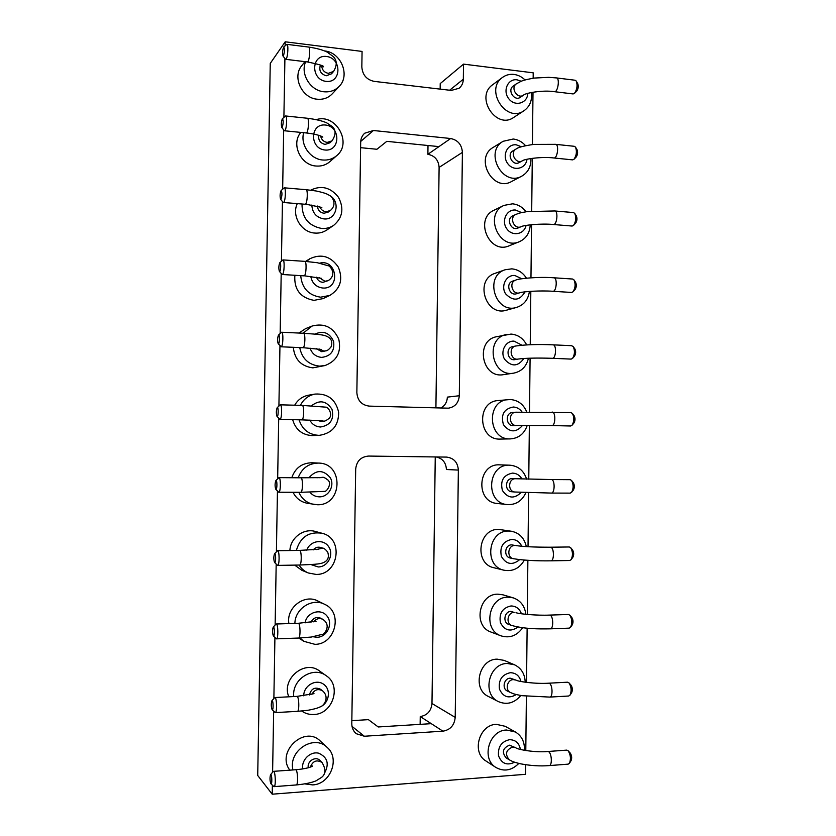 <?xml version="1.0" encoding="UTF-8"?>
<svg xmlns="http://www.w3.org/2000/svg" width="836" height="836" viewBox="0 0 836 836"><rect width="100%" height="100%" fill="white"/><g stroke="black" fill="none" stroke-linecap="round" stroke-linejoin="round"><path stroke-width="1.25" d="M440.154 89.118L440.227 83.59L463.52 64.121L533.211 72.837L533.159 78.229M533.002 92.19L532.428 144.544M532.281 158.317L531.696 211.069M531.55 224.696L530.965 277.792M530.818 291.315L530.233 344.725M530.087 358.184L529.501 411.855M529.355 425.305L528.76 479.185M528.613 492.686L528.028 546.723M527.871 560.308L527.286 614.46M527.129 628.191L526.534 682.395M526.387 696.336L525.792 750.55M525.635 764.731L525.53 774.314L272.212 794.2L257.718 775.474L270.258 63.4L285.201 41.8L362.072 51.424L361.831 66.953C362.479 74.906 366.586 79.713 374.152 81.374L451.262 90.424L459.1 88.261C461.796 86.024 463.207 83.015 463.332 79.221L463.52 64.121M272.212 794.2L272.369 785.182M272.599 772.234L273.654 711.206M273.874 698.488L274.919 637.523M275.138 625.004L276.183 564.133M276.402 551.75L277.447 491.035M277.656 478.746L278.701 418.23M278.91 405.982L279.955 345.717M280.165 333.47L281.199 273.497M281.418 261.187L282.443 201.549M282.652 189.145L283.676 129.893M283.895 117.343L284.909 58.52M285.128 45.781L285.201 41.8M462.402 152.382C461.785 144.649 457.867 140.03 450.646 138.515L373.41 130.51L364.705 133.217C362.145 135.536 360.807 138.536 360.682 142.214L356.857 392.606C357.505 400.611 361.654 405.115 369.282 406.118L448.441 408.177C455.045 406.986 458.661 402.837 459.298 395.741L462.402 152.382L439.109 167.409L435.911 407.916M442.923 731.176C450.29 729.912 454.387 725.314 455.212 717.392L458.358 470.083C457.752 462.339 453.823 458.003 446.57 457.093L368.54 456.069C360.87 456.759 356.585 461.106 355.687 469.111L351.789 723.673C351.81 727.832 353.315 731.176 356.282 733.705L364.339 736.244L442.923 731.176L420.247 716.546L420.132 724.363M428.001 145.506L427.886 154.294C434.783 155.705 438.524 160.073 439.109 167.409M435.253 456.947L431.982 703.515C431.188 711.028 427.28 715.376 420.247 716.546M431.282 723.662L378.227 726.965L368.415 719.65L351.831 720.642M360.598 147.669L376.911 149.268L386.796 141.347L438.963 146.613L450.646 138.515M528.425 358.247C526.408 366.576 521.476 371.55 513.628 373.149L503.471 374.643C481.87 378.865 474.827 340.607 496.521 336.73L511.026 334.076C517.965 334.693 523.179 338.298 526.659 344.881M530.233 224.832C529.794 232.951 526.168 238.573 519.365 241.698L509.145 245.794C489.342 254.855 473.96 218.886 494.034 210.223L503.993 205.384L512.52 203.827C517.975 204.423 522.49 207.067 526.063 211.759M530.891 158.516C531.142 166.552 528.122 172.415 521.81 176.135L511.559 181.516C492.906 192.51 474.19 157.952 493.219 147.387L503.147 141.284L513.262 139.016C518.038 139.602 522.145 141.827 525.583 145.683M527.255 425.315C524.35 433.717 518.748 438.242 510.451 438.89L500.325 439.078C478.276 440.488 476.05 401.656 498.11 400.559L510.284 399.524C517.996 400.141 523.472 404.269 526.722 411.876M427.886 154.294L438.963 146.613M440.823 408.052C444.94 405.721 447.114 402.074 447.365 397.121L459.298 395.741M303.113 333.24L312.047 326.071C324.41 322.842 333.324 327.242 338.789 339.249C341.506 352.144 336.929 360.901 325.068 365.531L312.852 367.861C301.106 366.272 294.596 359.428 293.311 347.306M298.943 333.052L305.558 328.642L312.047 326.071M300.406 405.355C303.541 399.169 308.442 395.397 315.088 394.059C327.952 393.401 335.811 399.514 338.664 412.409C338.601 425.608 332.226 433.236 319.519 435.305L311.744 435.587C301.88 434.751 295.516 429.443 292.663 419.662M294.68 405.209C297.846 399.733 302.465 396.389 308.536 395.198L315.088 394.059M298.191 477.774C301.859 468.15 308.672 463.248 318.631 463.081C344.035 463.29 342.655 505.717 317.231 504.745L307.178 503.241C300.761 501.903 296.038 498.246 293.008 492.279M291.785 477.732C295.233 467.961 301.974 462.966 311.995 462.768L318.631 463.081M296.362 550.454C300.27 537.099 308.808 531.362 321.975 533.253C344.077 538.06 338.873 575.011 316.102 574.426L308.338 572.973L301.9 570.33L294.68 565.115M289.893 550.537C290.353 537.872 303.677 527.955 315.276 531.456L321.975 533.253M288.817 696.816C281.105 679.031 304.795 659.29 319.477 670.963L326.28 675.77C341.914 685.645 332.791 714.289 313.824 714.498C309.351 714.717 305.307 713.557 301.712 711.028M288.901 623.583C285.985 607.835 304.377 593.623 317.816 600.98L324.577 604.282C343.251 612.224 335.581 644.525 314.963 644.337L303.844 641.317L299.946 637.983M458.358 470.083L446.424 469.508C445.985 462.59 442.578 458.41 436.193 456.958M518.832 763.414C511.695 770.541 504.066 771.9 495.967 767.5L486.029 761.042C471.232 752.546 479.237 724.478 496.385 724.342L505.163 726.296L515.436 732.002C521.779 735.941 524.778 742.044 524.412 750.31M525.907 492.592C522.061 500.994 515.833 504.986 507.212 504.578L497.138 503.45C475.256 502.008 477.575 463.552 499.426 464.837L509.908 465.192C518.236 465.976 523.806 470.626 526.617 479.132M522.667 627.711C516.993 635.736 509.803 638.453 501.077 635.872L491.087 632.089C472.779 626.268 478.725 593.612 497.911 594.166L502.938 594.824L513.137 597.824C520.514 600.426 524.747 605.922 525.854 614.314M524.371 560.068C519.595 568.344 512.823 571.73 504.045 570.225L494.013 567.769C473.866 563.913 478.223 528.477 498.674 529.397L511.601 531.278C519.49 533.034 524.391 538.144 526.325 546.619M324.661 50.954C340.942 52.323 350.409 75.334 339.28 86.265L332.31 93.789C328.297 97.937 323.281 99.745 317.262 99.212C301.953 98.209 292.057 77.048 301.702 65.762L304.91 61.645M316.332 119.632C335.769 113.121 352.646 143.06 336.772 155.6L329.844 161.693C325.977 164.985 321.421 166.437 316.165 166.03C300.636 165.309 290.771 143.792 300.855 132.412M306.446 261.469L309.895 258.732C321.358 253.454 330.826 256.255 338.319 267.133C343.293 279.339 340.471 288.765 329.833 295.421L323.01 298.619L313.96 300.354C300.291 297.752 293.917 289.402 294.857 275.284M310.668 190.169C321.337 185.007 330.586 187.358 338.423 197.212C344.233 208.342 342.655 217.726 333.689 225.354L326.803 230.004C323.292 232.335 319.383 233.359 315.067 233.077C301.503 232.586 291.315 215.803 297.302 203.629M531.414 92.482C532.313 100.456 529.836 106.548 523.973 110.76L513.701 117.427C496.25 130.029 474.743 96.892 492.676 84.739L502.572 77.372C505.947 74.937 509.761 73.955 514.004 74.425C518.132 74.989 521.81 76.828 525.039 79.942M529.418 291.419C528.216 299.643 523.953 304.962 516.627 307.397L506.438 310.198C485.611 316.99 474.137 279.736 495.142 273.309L505.132 269.756L511.778 268.847C517.954 269.453 522.845 272.557 526.429 278.169M520.807 695.5C514.339 703.128 506.867 705.166 498.381 701.603L488.412 696.492C471.922 689.136 479.059 658.946 497.148 659.155L504.192 660.409L514.422 664.756C521.277 668.079 524.872 673.9 525.207 682.218M289.841 770.165C275.786 751.992 304.638 724.875 320.366 741.114L327.2 747.447C340.336 758.44 330.387 784.346 312.674 784.899L304.9 783.896M513.628 373.149C491.652 377.444 484.472 338.402 506.553 334.463M519.365 241.698C499.228 250.925 483.563 214.194 503.993 205.384M521.81 176.135C502.844 187.316 483.783 152.027 503.147 141.284M510.451 438.89C488.005 440.342 485.726 400.705 508.183 399.587M325.068 365.531L319.488 366.137C308.589 364.862 302.005 358.675 299.727 347.577M319.519 435.305L318.359 435.316C308.63 434.542 302.204 429.37 299.079 419.808M313.709 504.432C306.781 502.958 301.827 498.914 298.839 492.299M308.338 572.973C304.44 571.333 301.357 568.689 299.079 565.042M293.76 696.555C291.649 679.302 313.364 665.613 326.28 675.77M294.889 623.395C295.056 608.577 312.256 597.635 324.577 604.282M495.967 767.5C480.909 758.848 489.05 730.183 506.501 730.016L515.436 732.002M507.212 504.578C484.943 503.126 487.304 463.875 509.532 465.182L509.908 465.192M501.077 635.872C482.456 629.947 488.496 596.611 508.016 597.165L513.137 597.824M504.045 570.225C483.553 566.306 487.973 530.139 508.779 531.059L511.601 531.278M339.28 86.265C335.184 90.487 330.074 92.326 323.94 91.772C310.417 90.737 300.082 73.861 305.662 61.728M336.772 155.6C332.832 158.955 328.182 160.428 322.832 160.01C310.323 159.227 300.124 144.774 303.677 132.705M329.833 295.421L320.606 297.188C308.547 295.307 301.921 288.127 300.72 275.64M333.689 225.354C330.115 227.726 326.124 228.761 321.724 228.479C308.494 225.877 301.932 217.726 302.036 204.015M523.973 110.76C506.219 123.582 484.337 89.724 502.572 77.372M516.627 307.397C495.445 314.315 483.762 276.288 505.132 269.756M498.381 701.603C481.599 694.12 488.851 663.293 507.264 663.481L514.422 664.756M292.955 769.946C287.992 750.791 314.137 733.872 327.2 747.447M523.879 358.477C517.912 366.785 511.465 367.025 504.547 359.198C499.928 351.423 505.686 340.555 514.056 341.14L521.967 345.205M526.063 225.427C524.214 234.602 512.029 236.703 506.71 228.667C501.109 220.85 506.72 209.084 515.54 210.045L521.654 212.595M526.983 159.268C525.928 168.851 513.576 171.756 507.797 163.689C501.725 155.862 507.243 143.656 516.282 144.827L521.434 146.76M522.594 425.346C516.115 432.881 509.741 432.682 503.471 424.751C500.628 414.771 503.899 408.856 513.304 407.017C516.899 407.216 519.804 408.856 522.009 411.96M314.994 334.076C323.427 330.335 329.635 332.801 333.616 341.496C334.808 350.942 330.826 356.24 321.661 357.39C315.914 356.826 312.047 353.732 310.062 348.11M311.588 405.732C319.613 399.545 326.416 400.757 332.007 409.368C334.254 419.442 330.429 425.315 320.533 426.997C315.736 426.715 312.141 424.406 309.769 420.08M308.923 477.816C316.165 469.539 323.302 469.529 330.335 477.784C334.943 485.82 328.548 497.033 319.404 496.856C315.6 496.762 312.465 495.236 309.999 492.279M306.791 550.234C309.895 540.662 323.323 538.499 328.611 546.629C334.233 554.498 327.921 566.975 318.265 566.954L310.961 564.593M303.729 695.834C303.583 685.666 315.998 678.529 323.647 684.276C331.547 689.658 329.102 703.776 319.665 707.11M305.077 622.924C306.613 612.443 320.596 607.96 326.855 615.86C333.449 623.426 327.263 637.136 317.126 637.293L313.197 636.771M514.621 762.202C506.971 765.849 501.6 763.676 498.507 755.713C497.796 746.893 501.464 741.553 509.521 739.693C515.572 739.797 519.208 743.058 520.42 749.443M521.183 492.404C514.265 499.144 508.016 498.517 502.426 490.513C500.043 480.752 503.429 474.952 512.552 473.103C516.638 473.291 519.762 475.256 521.936 478.986M518.027 627.021C510.556 632.162 504.683 630.699 500.409 622.653C498.914 613.373 502.467 607.803 511.047 605.954C516.115 606.1 519.574 608.712 521.424 613.781M519.658 559.639C512.416 565.575 506.323 564.519 501.401 556.473C499.479 546.953 502.948 541.268 511.799 539.419C516.376 539.586 519.689 541.874 521.748 546.263M326.134 81.385C310.605 79.723 311.034 54.424 326.542 56.472C341.955 58.238 341.569 83.276 326.134 81.385M325.016 150.02C309.466 148.651 309.884 123.268 325.423 125.024C340.879 126.508 340.482 151.629 325.016 150.02M319.718 263.141C337.054 258.711 340.837 289.444 322.79 288.033C316.123 287.093 312.11 283.226 310.773 276.413M329.447 195.425C340.994 201.267 336.49 220.495 323.908 218.907C316.321 217.506 312.298 212.877 311.838 205.008M527.788 93.371C527.547 103.288 515.112 106.977 508.884 98.888C502.363 91.061 507.776 78.438 517.024 79.817L521.236 81.249M525.029 291.837C519.658 300.855 513.189 301.524 505.623 293.844C500.503 286.037 506.198 274.71 514.798 275.483L521.842 278.743M516.345 694.549C508.737 698.917 503.105 697.088 499.437 689.063C498.36 680.013 501.976 674.568 510.284 672.708C515.854 672.844 519.417 675.781 520.985 681.518M302.716 768.942C301.179 760.081 310.208 751.156 318.568 753.173C327.66 757.228 329.572 764.031 324.284 773.582M512.656 346.626C505.059 347.807 507.515 361.246 515.028 359.605L518.184 359.062C510.629 360.713 508.152 347.191 515.791 346L512.656 346.626M512.761 215.866C505.717 218.729 511.068 231.342 517.912 228.05L521.079 226.692C514.192 230.015 508.81 217.308 515.896 214.434L512.761 215.866M512.959 150.856C506.282 154.378 512.781 166.5 519.219 162.55L522.385 160.794C515.916 164.765 509.375 152.57 516.084 149.017L512.959 150.856M512.708 412.43C504.996 412.639 505.78 426.287 513.471 425.618L516.617 425.482C508.894 426.151 508.1 412.42 515.854 412.211L512.708 412.43M316.363 348.664L321.755 351.705L325.998 350.796L323.825 351.078L319.258 349.04M317.429 420.393L320.627 421.292L323.407 421.093L320.146 420.55M321.358 477.628L300.876 477.795C303.06 477.45 302.904 492.697 300.73 492.31L324.629 491.38C326.416 491.965 332.049 484.201 328.203 480.24C325.256 477.889 323.302 476.928 322.351 477.356L316.854 477.764M318.422 549.252L299.57 550.412C301.744 550.057 301.796 565.418 299.612 565.032C317.962 564.227 321.327 564.164 325.444 561.499C328.329 559.451 329.081 556.295 327.691 552.042C325.528 549.388 323.856 548.071 322.696 548.113L320.616 547.465C317.722 546.713 315.256 547.517 313.218 549.879M314.002 693.661L296.947 696.388C299.079 696.012 299.528 711.729 297.365 711.352L307.805 710.307C318.182 708.364 319.603 707.131 321.024 706.378C323.417 706.054 330.189 697.381 322.539 690.818L320.46 689.23C314.869 686.743 311.18 688.655 309.372 694.977M316.071 621.294L298.264 623.28C300.417 622.914 300.667 638.422 298.494 638.046L311.347 637.042L322.027 634.409C323.365 635.35 332.394 625.736 322.769 619.309L320.69 618.201C316.384 616.571 313.134 617.95 310.95 622.318M509.469 745.179C502.802 748.042 501.663 752.254 506.062 757.824L509.197 759.757C504.777 754.156 505.916 749.913 512.614 747.039L515.76 747.76L509.469 745.179M512.489 478.526C504.954 478.129 504.338 491.443 511.883 491.756L515.028 492.028C507.452 491.714 508.069 478.317 515.645 478.714L512.489 478.526M510.984 611.409C504.359 611.262 502.467 622.59 508.81 624.44L511.956 625.537C505.571 623.687 507.483 612.286 514.14 612.422L510.984 611.409M511.736 544.863C504.683 544.591 503.356 556.87 510.315 558.03L513.461 558.709C506.459 557.549 507.797 545.187 514.892 545.459L511.736 544.863M320.428 65.051C318.715 70.443 320.637 74.017 326.228 75.773L331.505 73.808L333.616 71.384L328.308 73.359C324.211 72.45 322.006 69.879 321.672 65.636M318.704 135.296C318.182 140.197 320.313 143.228 325.11 144.398L329.948 142.789L332.059 140.814L327.2 142.423C323.616 141.796 321.421 139.643 320.616 135.975M316.53 277.186C317.628 280.259 319.739 281.993 322.874 282.359L328.308 280.572L324.953 281.283L319.289 277.719M317.366 206.032C317.805 210.149 320.021 212.553 323.992 213.253L328.214 212.083L330.314 210.557L326.082 211.727C323.041 211.33 320.951 209.648 319.791 206.68M513.241 86.056C506.95 90.131 514.412 101.741 520.42 97.258L523.587 95.105C517.547 99.62 510.044 87.926 516.376 83.83L513.241 86.056M512.667 281.115C505.299 283.195 509.302 296.268 516.512 293.75L519.678 292.799C512.416 295.327 508.403 282.171 515.802 280.081L512.667 281.115M510.221 678.184C503.983 678.163 501.663 688.645 507.389 691.027L510.524 692.553C504.766 690.139 507.107 679.595 513.377 679.616L515.937 680.096L510.221 678.184M312.141 766.298L312.549 765.995C313.469 765.682 309.842 768.545 295.63 769.747C297.741 769.35 298.379 785.317 296.237 784.952C304.91 784.095 311.525 782.726 316.06 780.824L321.599 777.355C325.81 774.052 325.956 769.12 322.048 762.537L319.969 760.478C315.684 755.754 306.77 761.282 308.317 767.761M571.531 345.728L573.162 346.512C575.053 350.535 574.855 354.495 572.566 358.383L571.155 359.104L552.377 358.299C556.065 358.759 556.766 344.61 553.035 344.84C538.374 344.192 525.959 344.578 515.791 346M554.749 210.965L573.475 212.563L574.729 213.368C576.412 217.485 576.014 221.488 573.538 225.375L572.137 226.044L553.442 224.518C557.037 225.051 558.417 210.818 554.749 210.965L527.15 211.602C518.195 213.096 518.905 213.368 515.896 214.434M555.585 144.335L574.29 146.3L575.492 147.105C577.07 151.285 576.579 155.329 574.018 159.237L572.639 159.875L553.975 157.983C557.518 158.558 559.221 144.22 555.585 144.335L533.608 144.409C523.524 145.924 517.683 147.46 516.084 149.017M570.873 412.587L572.357 413.381C574.353 417.383 574.259 421.334 572.064 425.252L570.664 425.994L551.844 425.566C555.564 425.973 555.909 411.824 552.168 412.085L552.053 412.085M278.179 343.711L281.209 346.762C283.153 346.438 283.55 331.892 281.607 332.247L278.493 335.069C277.416 337.932 277.312 340.816 278.179 343.711L278.451 343.795C279.746 343.491 279.788 333.679 278.493 335.069M276.977 416.338L279.955 419.369C281.951 419.536 282.275 404.478 280.269 404.823L277.186 407.707C276.131 410.57 276.068 413.444 276.977 416.338L277.197 416.432C278.524 416.453 278.503 406.286 277.186 407.707M275.765 489.259L278.754 492.237C280.781 492.634 280.959 477.293 278.921 477.638L275.87 480.585C274.856 483.459 274.825 486.353 275.765 489.259L275.932 489.353C277.291 489.708 277.218 479.143 275.87 480.585M274.553 562.45L277.583 565.397C279.611 565.794 279.6 550.339 277.573 550.694L274.553 553.714C273.571 556.619 273.571 559.524 274.553 562.45L274.668 562.534C276.068 563.255 275.922 552.251 274.553 553.714M272.118 709.701L272.118 709.701C273.591 711.206 273.299 699.251 271.909 700.746C271.01 703.724 271.083 706.702 272.118 709.701L275.232 712.606C277.249 712.993 276.852 697.172 274.866 697.548L274.48 697.788M273.341 635.935L273.393 635.977C274.825 637.084 274.616 625.621 273.226 627.105C272.296 630.041 272.327 632.977 273.341 635.935L276.413 638.85C278.44 639.247 278.231 623.635 276.225 624.001L275.828 624.231M547.82 751.501L566.787 750.122L568.177 750.822C570.685 754.908 571.092 759.088 569.4 763.341L568.156 764.146L549.137 765.598C552.397 765.86 551.844 753.152 548.531 751.689L547.82 751.501C535.594 752.766 517.442 749.558 515.76 747.76M551.3 479.55L570.204 479.676L571.542 480.46C573.642 484.452 573.653 488.423 571.563 492.373L570.173 493.125L551.311 493.073C555.01 493.449 555.062 479.415 551.352 479.55L515.937 478.725M549.555 615.097L568.47 614.481L569.87 615.223C572.19 619.236 572.399 623.28 570.507 627.355L569.18 628.139L550.234 628.839C553.725 629.153 553.442 615.85 549.952 615.15L549.555 615.097C537.109 615.651 519.208 614.011 516.011 612.694M550.422 547.214L569.306 546.974L570.716 547.737C572.921 551.729 573.036 555.731 571.04 559.744L569.671 560.507L550.778 560.831C554.372 561.175 554.247 547.528 550.652 547.235L550.422 547.214C534.706 547.235 523.231 546.681 516.011 545.563M285.327 59.063L286.163 58.99C287.918 56.952 288.577 43.994 286.905 44.35L283.686 47.046C282.516 50.003 282.275 52.971 282.976 55.96L283.425 55.845C284.679 51.56 284.762 48.624 283.686 47.046M284.167 130.51L284.93 130.541C286.727 128.89 287.333 115.608 285.588 115.964L282.401 118.681C281.241 121.596 281.042 124.533 281.774 127.48L282.192 127.438C283.456 123.279 283.529 120.363 282.401 118.681M281.857 274.26L282.453 274.427C284.344 273.633 284.825 259.557 282.944 259.912L279.799 262.692C278.691 265.566 278.555 268.45 279.381 271.355L279.705 271.407C280.959 270.801 281.074 261.323 279.799 262.692M283.007 202.249L283.697 202.354C285.546 201.121 286.079 187.463 284.271 187.818L281.105 190.566C279.966 193.45 279.799 196.356 280.582 199.281L280.948 199.292C282.234 195.269 282.286 192.353 281.105 190.566M556.431 77.915L575.095 80.235L576.244 81.04C577.718 85.303 577.133 89.4 574.489 93.329L573.141 93.935L554.519 91.699C557.988 92.315 560.005 77.832 556.431 77.915L548.635 77.34L534.319 78.061C523.514 79.911 521.455 81.207 521.131 81.291L516.376 83.83M553.892 277.792L572.65 279.036L573.945 279.841C575.732 283.906 575.44 287.877 573.057 291.754L571.646 292.454L552.909 291.283C556.557 291.785 557.602 277.615 553.892 277.792C538.614 276.549 518.08 278.607 515.802 280.081M548.688 683.19L567.623 682.197L569.034 682.918C571.448 686.962 571.751 691.058 569.964 695.228L568.668 696.022L549.691 697.088C553.066 697.381 552.638 684.391 549.242 683.305L548.688 683.19C536.378 684.099 518.278 681.695 515.937 680.096M273.633 786.394L274.041 786.645C276.037 787.031 275.472 770.959 273.508 771.346L273.121 771.597M573.35 346.783L574.875 348.946C576.025 351.381 575.91 353.774 574.52 356.126L572.723 358.195M574.928 213.692L576.338 215.918C577.362 218.405 577.122 220.829 575.617 223.181L573.538 225.375M575.69 147.439L577.059 149.717C578.01 152.246 577.707 154.691 576.161 157.053L574.018 159.237M572.545 413.632L574.133 415.774C575.346 418.199 575.293 420.592 573.956 422.964L572.242 425.033M568.177 750.822L570.298 753.131C571.824 755.608 572.075 758.137 571.051 760.708L569.609 763.007M571.709 480.679L573.381 482.811C574.656 485.225 574.666 487.628 573.392 490.021L571.751 492.122M569.87 615.223L571.855 617.543C573.256 619.967 573.392 622.412 572.242 624.879L570.716 627.063M570.873 547.935L572.618 550.067C573.966 552.491 574.029 554.905 572.817 557.33L571.239 559.462M576.432 81.385L577.76 83.725C578.658 86.296 578.303 88.783 576.694 91.166L574.489 93.329M574.144 280.144L575.607 282.328C576.694 284.783 576.516 287.187 575.074 289.538L573.057 291.754M569.034 682.918L571.082 685.227C572.545 687.673 572.733 690.16 571.646 692.678L570.173 694.904M270.843 783.687L270.895 783.75C272.358 785.265 271.94 773.143 270.582 774.648C269.735 777.522 269.819 780.542 270.843 783.687M449.632 90.225L463.332 79.221M431.982 703.515L455.212 717.392M373.41 130.51L360.724 141.43M352.019 726.38L364.339 736.244M322.351 477.356L319.519 477.711M322.696 548.113L316.133 549.597M322.539 690.818C318.098 688.446 314.545 689.637 311.88 694.392M322.769 619.309C319.258 617.814 316.248 618.661 313.761 621.869M322.048 762.537C316.802 759.381 312.904 760.906 310.334 767.114M325.998 350.796C327.054 350.89 328.715 349.636 330.972 347.045C332.498 342.969 331.882 339.855 329.123 337.692C325.047 334.745 321.034 334.567 303.489 333.261C305.579 332.916 305.171 347.379 303.081 347.692L321.536 349.479M323.407 421.093C324.462 421.511 326.458 420.529 329.363 418.136C332.989 414.081 327.952 406.913 326.071 407.174L302.183 405.408C304.346 405.063 304.022 420.038 301.88 419.871L322.059 420.707M278.754 492.237L300.678 492.299M333.616 71.384C337.169 65.354 337.086 60.443 333.345 56.66L327.21 52.114C322.769 49.92 316.572 48.237 308.62 47.056C310.417 46.712 309.738 59.586 307.857 61.603L307.345 61.937C319.101 64.351 324.441 65.981 323.354 66.828L322.999 66.452M332.059 140.814C336.051 134.575 336.062 129.789 332.091 126.455L326.74 122.871C322.33 120.875 315.862 119.339 307.345 118.252C309.215 117.907 308.599 131.116 306.666 132.736L306.248 132.955C319.948 134.491 323.616 137.428 322.717 137.125L322.33 136.811M328.308 280.572C337.849 274.302 329.426 265.033 328.036 265.733L317.314 262.713L304.785 261.354C306.802 261.01 306.321 275.002 304.283 275.786L321.536 278.357M330.314 210.557C337.943 204.036 331.704 195.938 329.175 195.248C327.785 194.464 326.395 193.2 316.144 190.984L306.07 189.688C308.014 189.344 307.46 202.918 305.474 204.13L321.839 207.453M303.844 641.317L298.755 638.035M309.895 258.732L305.568 261.407M552.377 358.299C536.733 357.839 525.332 358.09 518.184 359.062M553.442 224.518C541.31 223.254 523.367 225.177 521.079 226.692M553.975 157.983C541.979 156.384 524.036 159.08 522.385 160.794M551.844 425.566L516.617 425.482M570.988 412.587L515.854 412.211M549.137 765.598C540.035 766.319 530.463 765.713 520.4 763.78C511.893 761.69 512.572 761.397 509.197 759.757M551.311 493.073L515.028 492.028M550.234 628.839C538.185 629.048 524.569 628.975 511.956 625.537M550.778 560.831C535.751 561.019 523.315 560.319 513.461 558.709M554.519 91.699C542.616 89.776 524.809 93.214 523.587 95.105M552.909 291.283C540.589 290.364 522.793 291.555 519.678 292.799M549.691 697.088L521.821 695.677C512.896 693.964 513.523 693.692 510.524 692.553M553.035 344.84L571.824 345.707M303.489 333.261L281.607 332.247M302.945 347.713L281.074 346.794M302.183 405.408L280.269 404.823M301.838 419.871L279.914 419.369M300.876 477.795L278.921 477.638M299.57 550.412L277.573 550.694M299.612 565.032L277.583 565.397M296.947 696.388L274.866 697.548M297.365 711.352L275.232 712.606M298.264 623.28L276.225 624.001M298.494 638.046L276.413 638.85M308.62 47.056L286.905 44.35M307.345 61.937L285.693 59.325M307.345 118.252L285.588 115.964M306.248 132.955L284.543 130.771M304.785 261.354L282.944 259.912M304.043 275.849L282.234 274.501M306.07 189.688L284.271 187.818M305.15 204.266L283.383 202.49M295.63 769.747L273.508 771.346M296.237 784.952L274.041 786.645M271.909 700.746L274.553 697.705M273.226 627.105L275.901 624.158M282.976 55.96L285.41 59.168M281.774 127.48L284.25 130.615M279.381 271.355L281.92 274.333M280.582 199.281L283.08 202.333M270.895 783.75L273.727 786.488M270.582 774.648L273.205 771.503"/></g></svg>
